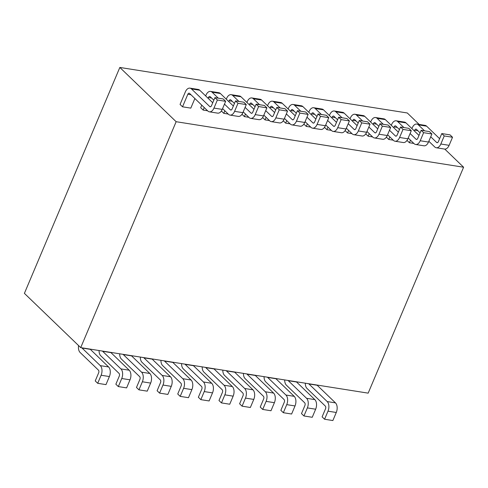 <?xml version="1.0" encoding="UTF-8"?>
<svg xmlns="http://www.w3.org/2000/svg" width="488" height="488" viewBox="0 0 488 488"><rect width="100%" height="100%" fill="white"/><g stroke="black" fill="none" stroke-linecap="round" stroke-linejoin="round"><path stroke-width="0.73" d="M119.834 67.448L176.144 121.707L463.6 167.225L368.165 393.145L80.709 347.627L24.4 293.367L119.834 67.448L407.291 112.972L419.192 124.44M201.757 105.158L200.69 107.696L203.154 110.074L207.595 110.776M241.993 114.283L244.409 116.608L248.849 117.309M283.241 120.817L285.657 123.141L290.098 123.842M324.496 127.344L326.911 129.674L331.352 130.375M365.744 133.877L368.159 136.207L372.6 136.908M406.998 140.41L409.414 142.74L413.855 143.441M444.775 149.09L463.6 167.225M386.374 137.146L388.79 139.47L393.224 140.172M345.12 130.613L347.535 132.937L351.976 133.645M303.871 124.08L306.287 126.404L310.722 127.112M262.617 117.547L265.033 119.877L269.474 120.579M221.369 111.014L223.785 113.344L228.219 114.046M182.53 106.811L187.831 94.257A2.043 1.22 99 0 1 189.143 93.19A2.043 1.22 99 0 1 189.576 93.415L207.851 111.026A7.161 4.264 -81 0 0 209.382 111.825A7.161 4.264 -81 0 0 213.964 108.086L217.374 100.016L214.903 97.637L211.493 105.701A2.043 1.22 -81 0 1 210.188 106.774A2.043 1.22 -81 0 1 209.749 106.543L191.473 88.932A7.161 4.264 99 0 0 189.942 88.139A7.161 4.264 99 0 0 185.361 91.878L180.06 104.432L182.53 106.811L190.814 108.123L194.871 98.515M80.709 347.627L176.144 121.707M308.733 383.733A2.043 1.22 -81 0 0 308.91 383.952L327.186 401.563A7.161 4.264 99 0 1 327.991 411.17L324.581 419.241L332.865 420.552L336.275 412.482A7.161 4.264 99 0 0 335.47 402.875L317.194 385.264A2.043 1.22 -81 0 1 317.017 385.044M324.581 419.241L322.11 416.862L325.52 408.791A2.043 1.22 99 0 0 325.289 406.046L307.013 388.436A7.161 4.264 -81 0 1 305.311 383.196M288.109 380.469A2.043 1.22 -81 0 0 288.286 380.689L306.562 398.3A7.161 4.264 99 0 1 307.367 407.907L303.957 415.971L312.241 417.283L315.651 409.219A7.161 4.264 99 0 0 314.839 399.611L296.564 382A2.043 1.22 -81 0 1 296.387 381.781M303.957 415.971L301.486 413.592L304.896 405.522A2.043 1.22 99 0 0 304.664 402.777L286.389 385.172A7.161 4.264 -81 0 1 284.687 379.926M267.479 377.206A2.043 1.22 -81 0 0 267.656 377.419L285.931 395.03A7.161 4.264 99 0 1 286.743 404.637L283.333 412.708L291.617 414.019L295.02 405.949A7.161 4.264 99 0 0 294.215 396.341L275.94 378.731A2.043 1.22 -81 0 1 275.763 378.517M283.333 412.708L280.862 410.329L284.272 402.258A2.043 1.22 99 0 0 284.04 399.513L265.765 381.903A7.161 4.264 -81 0 1 264.057 376.663M246.855 373.936A2.043 1.22 -81 0 0 247.032 374.156L265.307 391.766A7.161 4.264 99 0 1 266.113 401.374L262.709 409.438L270.986 410.75L274.396 402.685A7.161 4.264 99 0 0 273.591 393.078L255.316 375.467A2.043 1.22 -81 0 1 255.139 375.248M262.709 409.438L260.238 407.059L263.642 398.995A2.043 1.22 99 0 0 263.416 396.25L245.141 378.639A7.161 4.264 -81 0 1 243.433 373.393M226.231 370.673A2.043 1.22 -81 0 0 226.408 370.886L244.683 388.497A7.161 4.264 99 0 1 245.488 398.104L242.079 406.175L250.362 407.486L253.772 399.416A7.161 4.264 99 0 0 252.967 389.808L234.691 372.198A2.043 1.22 -81 0 1 234.514 371.984M242.079 406.175L239.608 403.796L243.018 395.725A2.043 1.22 99 0 0 242.786 392.98L224.511 375.37A7.161 4.264 -81 0 1 222.809 370.13M205.607 367.403A2.043 1.22 -81 0 0 205.784 367.623L224.059 385.233A7.161 4.264 99 0 1 224.864 394.841L221.454 402.911L229.738 404.223L233.148 396.152A7.161 4.264 99 0 0 232.337 386.545L214.061 368.934A2.043 1.22 -81 0 1 213.884 368.715M221.454 402.911L218.984 400.526L222.394 392.462A2.043 1.22 99 0 0 222.162 389.717L203.886 372.106A7.161 4.264 -81 0 1 202.184 366.86M184.976 364.139A2.043 1.22 -81 0 0 185.153 364.359L203.429 381.964A7.161 4.264 99 0 1 204.24 391.571L200.83 399.641L209.114 400.953L212.518 392.883A7.161 4.264 99 0 0 211.713 383.275L193.437 365.671A2.043 1.22 -81 0 1 193.26 365.451M200.83 399.641L198.36 397.262L201.77 389.192A2.043 1.22 99 0 0 201.538 386.447L183.262 368.837A7.161 4.264 -81 0 1 181.554 363.597M164.352 360.87A2.043 1.22 -81 0 0 164.529 361.09L182.805 378.7A7.161 4.264 99 0 1 183.61 388.308L180.206 396.378L188.484 397.69L191.894 389.619A7.161 4.264 99 0 0 191.089 380.012L172.813 362.401A2.043 1.22 -81 0 1 172.636 362.181M180.206 396.378L177.736 393.999L181.146 385.929A2.043 1.22 99 0 0 180.914 383.184L162.638 365.573A7.161 4.264 -81 0 1 160.93 360.333M143.728 357.606A2.043 1.22 -81 0 0 143.905 357.826L162.181 375.437A7.161 4.264 99 0 1 162.986 385.038L159.576 393.108L167.86 394.42L171.27 386.356A7.161 4.264 99 0 0 170.464 376.748L152.189 359.137A2.043 1.22 -81 0 1 152.012 358.918M159.576 393.108L157.112 390.729L160.515 382.659A2.043 1.22 99 0 0 160.284 379.914L142.008 362.31A7.161 4.264 -81 0 1 140.306 357.064M123.104 354.337A2.043 1.22 -81 0 0 123.281 354.556L141.557 372.167A7.161 4.264 99 0 1 142.362 381.775L138.952 389.845L147.236 391.156L150.646 383.086A7.161 4.264 99 0 0 149.834 373.479L131.559 355.868A2.043 1.22 -81 0 1 131.382 355.648M138.952 389.845L136.481 387.466L139.891 379.396A2.043 1.22 99 0 0 139.659 376.651L121.384 359.04A7.161 4.264 -81 0 1 119.682 353.8M102.474 351.073A2.043 1.22 -81 0 0 102.651 351.293L120.926 368.904A7.161 4.264 99 0 1 121.738 378.511L118.328 386.575L126.612 387.887L130.015 379.823A7.161 4.264 99 0 0 129.21 370.215L110.935 352.604A2.043 1.22 -81 0 1 110.758 352.385M118.328 386.575L115.857 384.196L119.267 376.126A2.043 1.22 99 0 0 119.035 373.387L100.76 355.776A7.161 4.264 -81 0 1 99.052 350.53M81.85 347.81A2.043 1.22 -81 0 0 82.027 348.023L100.302 365.634A7.161 4.264 99 0 1 101.108 375.241L97.704 383.312L105.987 384.623L109.391 376.553A7.161 4.264 99 0 0 108.586 366.945L90.311 349.335A2.043 1.22 -81 0 1 90.134 349.121M97.704 383.312L95.233 380.933L98.643 372.863A2.043 1.22 99 0 0 98.411 370.118L80.136 352.507A7.161 4.264 -81 0 1 78.574 345.571M411.909 128.594L412.244 127.807A7.161 4.264 99 0 1 416.825 124.062A7.161 4.264 99 0 1 418.35 124.861L424.548 130.833M416.825 124.062L425.103 125.379A7.161 4.264 99 0 1 426.634 126.172L439.621 138.683M430.727 136.786L436.626 142.472A2.043 1.22 -81 0 0 437.065 142.703A2.043 1.22 -81 0 0 438.376 141.63L441.78 133.566L450.064 134.877L452.535 137.256L449.125 145.32A7.161 4.264 -81 0 1 444.55 149.066L436.266 147.754A7.161 4.264 -81 0 0 440.841 144.009L444.251 135.945L452.535 137.256M409.414 142.74L410.487 140.196M414.379 130.973L414.715 130.186A2.043 1.22 99 0 1 416.02 129.119A2.043 1.22 99 0 1 416.459 129.344L420.083 132.84M428.836 141.27L434.735 146.955A7.161 4.264 -81 0 0 436.266 147.754M444.251 135.945L441.78 133.566M391.285 125.331L391.62 124.544A7.161 4.264 99 0 1 396.195 120.798A7.161 4.264 99 0 1 397.726 121.597L403.924 127.569M396.195 120.798L404.479 122.11A7.161 4.264 99 0 1 406.01 122.909L418.991 135.42M410.103 133.523L416.002 139.208A2.043 1.22 -81 0 0 416.441 139.434A2.043 1.22 -81 0 0 417.746 138.366L421.156 130.296L429.44 131.607L431.91 133.987L428.501 142.057A7.161 4.264 -81 0 1 423.926 145.796L415.642 144.485A7.161 4.264 -81 0 0 420.217 140.745L423.627 132.675L431.91 133.987M388.79 139.47L389.857 136.933M393.755 127.71L394.09 126.923A2.043 1.22 99 0 1 395.396 125.849A2.043 1.22 99 0 1 395.835 126.081L399.459 129.57M408.206 138L414.111 143.692A7.161 4.264 -81 0 0 415.642 144.485M423.627 132.675L421.156 130.296M370.66 122.061L370.996 121.274A7.161 4.264 99 0 1 375.571 117.535A7.161 4.264 99 0 1 377.102 118.328L383.3 124.3M375.571 117.535L383.855 118.846A7.161 4.264 99 0 1 385.386 119.639L398.367 132.15M389.479 130.253L395.378 135.939A2.043 1.22 -81 0 0 395.817 136.17A2.043 1.22 -81 0 0 397.122 135.097L400.532 127.032L408.816 128.344L411.286 130.723L407.876 138.793A7.161 4.264 -81 0 1 403.295 142.533L395.018 141.221A7.161 4.264 -81 0 0 399.593 137.482L403.003 129.411L411.286 130.723M368.159 136.207L369.233 133.663M373.131 124.44L373.46 123.653A2.043 1.22 99 0 1 374.772 122.586A2.043 1.22 99 0 1 375.211 122.811L378.834 126.307M387.582 134.737L393.487 140.422A7.161 4.264 -81 0 0 395.018 141.221M403.003 129.411L400.532 127.032M350.036 118.797L350.366 118.011A7.161 4.264 99 0 1 354.947 114.265A7.161 4.264 99 0 1 356.478 115.064L362.675 121.036M354.947 114.265L363.231 115.577A7.161 4.264 99 0 1 364.762 116.376L377.743 128.887M368.849 126.99L374.754 132.675A2.043 1.22 -81 0 0 375.187 132.901A2.043 1.22 -81 0 0 376.498 131.833L379.908 123.763L388.186 125.074L390.656 127.453L387.252 135.524A7.161 4.264 -81 0 1 382.671 139.269L374.387 137.958A7.161 4.264 -81 0 0 378.969 134.212L382.372 126.142L390.656 127.453M347.535 132.937L348.609 130.4M352.507 121.177L352.836 120.39A2.043 1.22 99 0 1 354.148 119.316A2.043 1.22 99 0 1 354.581 119.548L358.204 123.037M366.958 131.473L372.856 137.159A7.161 4.264 -81 0 0 374.387 137.958M382.372 126.142L379.908 123.763M329.412 115.528L329.742 114.741A7.161 4.264 99 0 1 334.323 111.002A7.161 4.264 99 0 1 335.848 111.801L342.045 117.767M334.323 111.002L342.6 112.313A7.161 4.264 99 0 1 344.131 113.112L357.118 125.617M348.225 123.72L354.129 129.405A2.043 1.22 -81 0 0 354.562 129.637A2.043 1.22 -81 0 0 355.874 128.57L359.278 120.499L367.562 121.811L370.032 124.19L366.622 132.26A7.161 4.264 -81 0 1 362.047 135.999L353.763 134.688A7.161 4.264 -81 0 0 358.345 130.949L361.748 122.878L370.032 124.19M326.911 129.674L327.985 127.13M331.877 117.907L332.212 117.12A2.043 1.22 99 0 1 333.517 116.052A2.043 1.22 99 0 1 333.957 116.278L337.58 119.773M346.334 128.204L352.232 133.889A7.161 4.264 -81 0 0 353.763 134.688M361.748 122.878L359.278 120.499M308.782 112.264L309.118 111.477A7.161 4.264 99 0 1 313.692 107.732A7.161 4.264 99 0 1 315.224 108.531L321.421 114.503M313.692 107.732L321.976 109.044A7.161 4.264 99 0 1 323.507 109.843L336.488 122.354M327.6 120.457L333.499 126.142A2.043 1.22 -81 0 0 333.938 126.368A2.043 1.22 -81 0 0 335.244 125.3L338.654 117.23L346.938 118.541L349.408 120.926L345.998 128.991A7.161 4.264 -81 0 1 341.423 132.736L333.139 131.424A7.161 4.264 -81 0 0 337.714 127.679L341.124 119.615L349.408 120.926M306.287 126.404L307.361 123.867M311.252 114.643L311.588 113.856A2.043 1.22 99 0 1 312.893 112.789A2.043 1.22 99 0 1 313.333 113.015L316.956 116.504M325.703 124.94L331.608 130.625A7.161 4.264 -81 0 0 333.139 131.424M341.124 119.615L338.654 117.23M288.158 108.995L288.493 108.208A7.161 4.264 99 0 1 293.068 104.469A7.161 4.264 99 0 1 294.599 105.268L300.797 111.24M293.068 104.469L301.352 105.78A7.161 4.264 99 0 1 302.883 106.579L315.864 119.09M306.976 117.187L312.875 122.878A2.043 1.22 -81 0 0 313.314 123.104A2.043 1.22 -81 0 0 314.62 122.037L318.03 113.966L326.313 115.278L328.784 117.657L325.374 125.727A7.161 4.264 -81 0 1 320.793 129.466L312.515 128.155A7.161 4.264 -81 0 0 317.09 124.416L320.5 116.345L328.784 117.657M285.657 123.141L286.731 120.597M290.628 111.38L290.958 110.587A2.043 1.22 99 0 1 292.269 109.519A2.043 1.22 99 0 1 292.709 109.751L296.332 113.24M305.079 121.671L310.984 127.356A7.161 4.264 -81 0 0 312.515 128.155M320.5 116.345L318.03 113.966M267.534 105.731L267.863 104.944A7.161 4.264 99 0 1 272.444 101.199A7.161 4.264 99 0 1 273.975 101.998L280.173 107.97M272.444 101.199L280.728 102.511A7.161 4.264 99 0 1 282.259 103.31L295.24 115.821M286.346 113.924L292.251 119.609A2.043 1.22 -81 0 0 292.69 119.841A2.043 1.22 -81 0 0 293.996 118.767L297.406 110.703L305.683 112.014L308.154 114.393L304.75 122.457A7.161 4.264 -81 0 1 300.169 126.203L291.885 124.891A7.161 4.264 -81 0 0 296.466 121.146L299.876 113.082L308.154 114.393M265.033 119.877L266.106 117.334M270.004 108.11L270.334 107.323A2.043 1.22 99 0 1 271.645 106.256A2.043 1.22 99 0 1 272.078 106.482L275.702 109.977M284.455 118.407L290.354 124.092A7.161 4.264 -81 0 0 291.885 124.891M299.876 113.082L297.406 110.703M246.91 102.468L247.239 101.675A7.161 4.264 99 0 1 251.82 97.936A7.161 4.264 99 0 1 253.351 98.735L259.543 104.707M251.82 97.936L260.098 99.247A7.161 4.264 99 0 1 261.629 100.046L274.616 112.557M265.722 110.654L271.627 116.345A2.043 1.22 -81 0 0 272.06 116.571A2.043 1.22 -81 0 0 273.371 115.503L276.775 107.433L285.059 108.745L287.53 111.124L284.12 119.194A7.161 4.264 -81 0 1 279.545 122.933L271.261 121.622A7.161 4.264 -81 0 0 275.842 117.882L279.246 109.812L287.53 111.124M244.409 116.608L245.482 114.07M249.374 104.847L249.71 104.06A2.043 1.22 99 0 1 251.015 102.986A2.043 1.22 99 0 1 251.454 103.218L255.078 106.707M263.831 115.138L269.73 120.829A7.161 4.264 -81 0 0 271.261 121.622M279.246 109.812L276.775 107.433M226.279 99.198L226.615 98.411A7.161 4.264 99 0 1 231.19 94.672A7.161 4.264 99 0 1 232.721 95.465L238.919 101.437M231.19 94.672L239.474 95.983A7.161 4.264 99 0 1 241.005 96.776L253.992 109.288M245.098 107.391L250.997 113.076A2.043 1.22 -81 0 0 251.436 113.308A2.043 1.22 -81 0 0 252.741 112.234L256.151 104.17L264.435 105.481L266.906 107.86L263.496 115.924A7.161 4.264 -81 0 1 258.921 119.67L250.637 118.358A7.161 4.264 -81 0 0 255.212 114.613L258.622 106.549L266.906 107.86M223.785 113.344L224.858 110.8M228.75 101.577L229.085 100.79A2.043 1.22 99 0 1 230.391 99.723A2.043 1.22 99 0 1 230.83 99.948L234.454 103.444M243.201 111.874L249.106 117.559A7.161 4.264 -81 0 0 250.637 118.358M258.622 106.549L256.151 104.17M205.655 95.935L205.991 95.148A7.161 4.264 99 0 1 210.566 91.402A7.161 4.264 99 0 1 212.097 92.201L218.295 98.173M210.566 91.402L218.85 92.714A7.161 4.264 99 0 1 220.381 93.513L233.362 106.024M224.474 104.127L230.373 109.812A2.043 1.22 -81 0 0 230.812 110.038A2.043 1.22 -81 0 0 232.117 108.97L235.527 100.9L243.811 102.212L246.281 104.591L242.871 112.661A7.161 4.264 -81 0 1 238.29 116.406L230.013 115.089A7.161 4.264 -81 0 0 234.588 111.349L237.998 103.279L246.281 104.591M203.154 110.074L204.228 107.537M208.126 98.314L208.461 97.527A2.043 1.22 99 0 1 209.767 96.453A2.043 1.22 99 0 1 210.206 96.685L213.829 100.174M222.577 108.604L228.482 114.296A7.161 4.264 -81 0 0 230.013 115.089M237.998 103.279L235.527 100.9M189.942 88.139L198.226 89.45A7.161 4.264 99 0 1 199.757 90.249L212.737 102.754M214.903 97.637L223.187 98.948L225.651 101.327L222.247 109.397A7.161 4.264 -81 0 1 217.666 113.137L209.382 111.825M217.374 100.016L225.651 101.327M308.91 383.952L317.194 385.264M327.186 401.563L335.47 402.875M327.991 411.17L336.275 412.482M288.286 380.689L296.564 382M306.562 398.3L314.839 399.611M307.367 407.907L315.651 409.219M267.656 377.419L275.94 378.731M285.931 395.03L294.215 396.341M286.743 404.637L295.02 405.949M247.032 374.156L255.316 375.467M265.307 391.766L273.591 393.078M266.113 401.374L274.396 402.685M226.408 370.886L234.691 372.198M244.683 388.497L252.967 389.808M245.488 398.104L253.772 399.416M205.784 367.623L214.061 368.934M224.059 385.233L232.337 386.545M224.864 394.841L233.148 396.152M185.153 364.359L193.437 365.671M203.429 381.964L211.713 383.275M204.24 391.571L212.518 392.883M164.529 361.09L172.813 362.401M182.805 378.7L191.089 380.012M183.61 388.308L191.894 389.619M143.905 357.826L152.189 359.137M162.181 375.437L170.464 376.748M162.986 385.038L171.27 386.356M123.281 354.556L131.559 355.868M141.557 372.167L149.834 373.479M142.362 381.775L150.646 383.086M102.651 351.293L110.935 352.604M120.926 368.904L129.21 370.215M121.738 378.511L130.015 379.823M82.027 348.023L90.311 349.335M100.302 365.634L108.586 366.945M101.108 375.241L109.391 376.553M418.35 124.861L426.634 126.172M436.626 142.472L437.553 142.618M414.715 130.186L417.85 130.68M440.841 144.009L449.125 145.32M397.726 121.597L406.01 122.909M416.002 139.208L416.929 139.355M394.09 126.923L397.22 127.417M420.217 140.745L428.501 142.057M377.102 118.328L385.386 119.639M395.378 135.939L396.299 136.085M373.46 123.653L376.596 124.153M399.593 137.482L407.876 138.793M356.478 115.064L364.762 116.376M374.754 132.675L375.675 132.821M352.836 120.39L355.972 120.884M378.969 134.212L387.252 135.524M335.848 111.801L344.131 113.112M354.129 129.405L355.05 129.552M332.212 117.12L335.347 117.62M358.345 130.949L366.622 132.26M315.224 108.531L323.507 109.843M333.499 126.142L334.426 126.288M311.588 113.856L314.717 114.351M337.714 127.679L345.998 128.991M294.599 105.268L302.883 106.579M312.875 122.878L313.796 123.025M290.958 110.587L294.093 111.087M317.09 124.416L325.374 125.727M273.975 101.998L282.259 103.31M292.251 119.609L293.172 119.755M270.334 107.323L273.469 107.817M296.466 121.146L304.75 122.457M253.351 98.735L261.629 100.046M271.627 116.345L272.548 116.492M249.71 104.06L252.845 104.554M275.842 117.882L284.12 119.194M232.721 95.465L241.005 96.776M250.997 113.076L251.924 113.222M229.085 100.79L232.215 101.284M255.212 114.613L263.496 115.924M212.097 92.201L220.381 93.513M230.373 109.812L231.3 109.959M208.461 97.527L211.591 98.021M234.588 111.349L242.871 112.661M191.473 88.932L199.757 90.249M209.749 106.543L210.67 106.689M187.831 94.257L190.967 94.757M213.964 108.086L222.247 109.397"/></g></svg>
